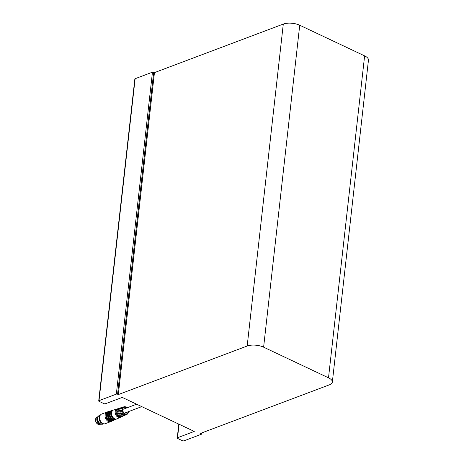 <?xml version="1.0" encoding="UTF-8"?>
<svg xmlns="http://www.w3.org/2000/svg" width="464" height="464" viewBox="0 0 464 464"><rect width="100%" height="100%" fill="white"/><g stroke="black" fill="none" stroke-linecap="round" stroke-linejoin="round"><path stroke-width="0.7" d="M99.018 400.652A1.172 0.487 -173.6 0 0 98.722 400.931A1.172 0.487 -173.6 0 0 99.105 401.354L103.861 403.605A1.172 0.487 -173.6 0 0 105.508 403.721L122.247 397.41L194.271 431.427L177.532 437.738A1.172 0.487 -173.6 0 0 177.231 438.016A1.172 0.487 -173.6 0 0 177.619 438.439L182.375 440.684A1.172 0.487 -173.6 0 0 184.017 440.8L201.347 434.269A0.876 0.365 -173.6 0 0 201.567 434.06A0.876 0.365 -173.6 0 0 201.283 433.747L200.518 433.388L329.37 384.842A11.699 4.889 -173.6 0 0 332.346 382.058A11.699 4.889 -173.6 0 0 328.506 377.818L263.616 347.176A11.699 4.889 -173.6 0 0 247.179 346.022L118.332 394.568L117.578 394.209A0.876 0.365 -173.6 0 0 116.342 394.127L99.018 400.652L135.128 78.712A1.172 0.487 -173.6 0 0 134.833 78.99L98.722 400.931M135.128 78.712L152.453 72.181L116.342 394.127M332.346 382.058L368.457 60.117A11.699 4.889 -173.6 0 0 364.617 55.877L299.727 25.23A11.699 4.889 -173.6 0 0 283.289 24.076L154.442 72.628L153.688 72.268A0.876 0.365 -173.6 0 0 152.453 72.181M154.442 72.628L118.332 394.568M127.989 411.829A3.509 2.465 -110.6 0 1 127.989 411.841A3.509 2.465 -110.6 0 1 125.036 413.784A3.509 2.465 -110.6 0 1 122.798 409.393A3.509 2.465 -110.6 0 1 126.544 407.995M122.363 416.365A4.402 3.097 -110.6 0 1 121.928 416.62A4.402 3.097 -110.6 0 1 116.974 411.841L118.065 412.357M124.033 415.611A4.292 3.016 -110.6 0 1 123.598 415.872L122.838 416.214A4.338 3.051 69.4 0 1 117.955 411.51L116.974 411.841M125.703 414.862A4.176 2.935 -110.6 0 1 125.268 415.123A4.176 2.935 -110.6 0 1 120.57 410.628L121.672 411.15M128.424 411.661A4.066 2.859 -110.6 0 1 128.395 412.038A4.066 2.859 -110.6 0 1 126.939 414.375L126.179 414.717A4.118 2.894 69.4 0 1 121.551 410.298L120.57 410.628M126.939 414.375A4.066 2.859 -110.6 0 1 123.714 413.308A4.066 2.859 -110.6 0 1 122.386 409.196A4.066 2.859 -110.6 0 1 124.074 406.771A4.066 2.859 -110.6 0 1 126.979 407.833M122.821 407.224A4.176 2.935 69.4 0 0 122.328 407.311L121.527 407.56A4.228 2.975 69.4 0 0 119.77 410.077A4.228 2.975 69.4 0 0 121.829 414.984L120.889 415.39A4.292 3.016 -110.6 0 1 118.796 410.408A4.292 3.016 -110.6 0 1 120.576 407.85A4.292 3.016 -110.6 0 1 121.075 407.763M119.323 408.297A4.402 3.097 69.4 0 0 118.825 408.39L118.03 408.639A4.454 3.132 69.4 0 0 116.18 411.29A4.454 3.132 69.4 0 0 118.384 416.481L117.444 416.892A4.512 3.173 -110.6 0 1 115.2 411.62A4.512 3.173 -110.6 0 1 117.079 408.929A4.512 3.173 -110.6 0 1 117.572 408.836M120.692 417.113A4.512 3.173 -110.6 0 1 120.257 417.374L116.911 418.87A4.739 3.329 -110.6 0 1 114.625 418.772A4.739 3.329 -110.6 0 1 111.604 412.838A4.739 3.329 -110.6 0 1 113.576 410.008L117.079 408.929M120.257 417.374A4.512 3.173 -110.6 0 1 118.738 417.501L119.683 417.095A4.454 3.132 69.4 0 0 121.168 416.962L121.928 416.62M123.598 415.872A4.292 3.016 -110.6 0 1 122.189 416.005L123.128 415.599A4.228 2.975 69.4 0 0 124.509 415.466L125.268 415.123M115.681 419.067A4.501 3.161 -110.6 0 1 113.866 418.847A4.501 3.161 -110.6 0 1 110.995 413.215A4.501 3.161 -110.6 0 1 112.52 410.675M113.187 410.17A4.791 3.37 69.4 0 0 112.781 410.257A4.791 3.37 69.4 0 0 110.786 413.111A4.791 3.37 69.4 0 0 113.842 419.108A4.791 3.37 69.4 0 0 116.151 419.212A4.791 3.37 69.4 0 0 116.522 419.009M116.151 419.212L115.397 419.555A4.843 3.405 -110.6 0 1 113.059 419.45A4.843 3.405 -110.6 0 1 109.974 413.389A4.843 3.405 -110.6 0 1 111.986 410.501L112.781 410.257M114.15 419.752A4.599 3.236 -110.6 0 1 110.699 418.215A4.599 3.236 -110.6 0 1 109.365 413.766A4.599 3.236 -110.6 0 1 110.913 411.168M111.598 410.657A4.895 3.439 69.4 0 0 111.192 410.744A4.895 3.439 69.4 0 0 109.156 413.662A4.895 3.439 69.4 0 0 110.757 418.603A4.895 3.439 69.4 0 0 114.637 419.891A4.895 3.439 69.4 0 0 115.002 419.688M114.637 419.891L113.877 420.233A4.942 3.474 -110.6 0 1 109.956 418.934A4.942 3.474 -110.6 0 1 108.338 413.94A4.942 3.474 -110.6 0 1 110.397 410.988L111.192 410.744M112.619 420.442A4.704 3.306 -110.6 0 1 109.092 418.859A4.704 3.306 -110.6 0 1 107.735 414.317A4.704 3.306 -110.6 0 1 109.313 411.667M110.009 411.145A4.994 3.509 69.4 0 0 109.603 411.237A4.994 3.509 69.4 0 0 107.526 414.213A4.994 3.509 69.4 0 0 109.156 419.259A4.994 3.509 69.4 0 0 113.117 420.575A4.994 3.509 69.4 0 0 113.489 420.372M113.117 420.575L112.363 420.912A5.046 3.55 -110.6 0 1 108.361 419.589A5.046 3.55 -110.6 0 1 106.708 414.485A5.046 3.55 -110.6 0 1 108.808 411.481L109.603 411.237M111.082 421.126A4.802 3.376 -110.6 0 1 107.486 419.502A4.802 3.376 -110.6 0 1 106.099 414.868A4.802 3.376 -110.6 0 1 107.706 412.165M108.419 411.632A5.098 3.584 69.4 0 0 108.013 411.725A5.098 3.584 69.4 0 0 105.896 414.764A5.098 3.584 69.4 0 0 107.561 419.914A5.098 3.584 69.4 0 0 111.604 421.254A5.098 3.584 69.4 0 0 111.969 421.051M111.604 421.254L110.844 421.596A5.15 3.619 -110.6 0 1 110.699 421.654A5.15 3.619 -110.6 0 1 108.361 421.486A5.15 3.619 -110.6 0 1 105.079 415.036A5.15 3.619 -110.6 0 1 107.068 412.02A5.15 3.619 -110.6 0 1 107.219 411.968L108.013 411.725M110.699 421.654L105.253 423.707A5.15 3.619 -110.6 0 1 102.915 423.539A5.15 3.619 -110.6 0 1 99.656 418.615A5.15 3.619 -110.6 0 1 101.622 414.074L107.068 412.02M121.023 414.201L120.889 415.39M117.572 415.721L117.444 416.892M122.328 407.311A4.176 2.935 69.4 0 0 120.744 409.045L121.725 408.714A4.118 2.894 -110.6 0 1 123.279 407.021L124.074 406.771M118.825 408.39A4.402 3.097 69.4 0 0 117.148 410.257L118.134 409.927A4.338 3.051 -110.6 0 1 119.782 408.1L120.576 407.85M98.235 416.481A4.095 2.877 69.4 0 0 98.09 416.562A4.095 2.877 69.4 0 0 96.825 418.806A4.095 2.877 69.4 0 0 100.955 424.166A4.095 2.877 69.4 0 0 101.117 424.131M98.13 416.672A4.095 2.877 69.4 0 0 97.214 418.661A4.095 2.877 69.4 0 0 100.914 424.055M97.945 417.107A3.979 2.796 69.4 0 0 97.382 418.673A3.979 2.796 69.4 0 0 100.485 423.852M100.375 415.042L99.528 415.361A4.681 3.289 69.4 0 0 97.718 418.105A4.681 3.289 69.4 0 0 97.887 420.227L97.91 420.332A3.979 2.796 69.4 0 0 98.333 421.451L98.385 421.55A4.681 3.289 69.4 0 0 102.828 424.119L103.675 423.8M97.887 420.227A4.681 3.289 69.4 0 0 98.385 421.55M100.241 415.234A4.681 3.289 69.4 0 0 99.116 417.577A4.681 3.289 69.4 0 0 103.449 423.742M153.688 72.268L117.578 394.209M247.179 346.022L283.289 24.076M299.727 25.23L263.616 347.176M328.506 377.818L364.617 55.877M179.046 424.235L177.532 437.738M201.359 433.074L201.283 433.747M96.721 417.374C94.824 419.694 95.236 421.979 97.95 424.241L99.389 424.461A3.816 2.68 -110.6 0 1 97.979 424.247A3.816 2.68 -110.6 0 1 95.543 419.468A3.816 2.68 -110.6 0 1 96.721 417.374L98.09 416.562M201.567 434.06L201.695 432.947M177.231 438.016L178.791 424.119M99.389 424.461L100.955 424.166M118.506 415.402L119.393 415.065M122.003 414.079L122.983 413.714M124.236 413.238L141.769 406.632M118.761 410.924L119.741 410.559M122.832 409.393L136.619 404.202"/></g></svg>
